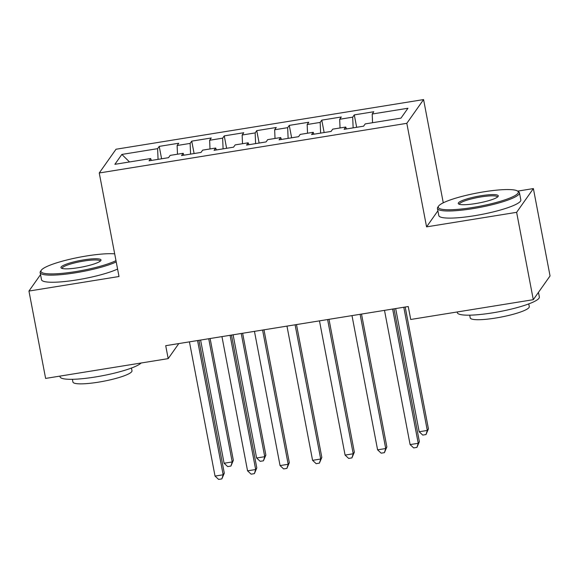 <?xml version="1.0" encoding="UTF-8"?>
<svg xmlns="http://www.w3.org/2000/svg" width="579" height="579" viewBox="0 0 579 579"><rect width="100%" height="100%" fill="white"/><g stroke="black" fill="none" stroke-linecap="round" stroke-linejoin="round"><path stroke-width="0.87" d="M423.575 99.581L116.017 149.237L99.255 172.976L406.82 123.327L423.575 99.581L443.268 202.809M437.898 210.821L426.571 226.867L516.627 212.327L533.382 188.58L517.669 191.121M533.382 188.58L550.05 275.944L533.295 299.683L516.627 212.327M129.515 161.954L121.851 154.434L114.874 164.32L150.641 158.545L149.035 160.824L168.54 157.669L170.146 155.396L183.152 153.297L181.545 155.57L201.051 152.422L202.657 150.142L215.663 148.043L214.056 150.323L233.561 147.175L235.168 144.895L248.174 142.796L246.567 145.076L266.072 141.927L267.686 139.648L280.685 137.549L279.078 139.828L298.59 136.68L300.197 134.4L313.203 132.302L311.589 134.574L331.101 131.426L332.708 129.153L345.714 127.047L344.107 129.327L363.612 126.179L365.219 123.899L400.979 118.13L407.956 108.244L372.196 114.02L373.802 111.74L354.29 114.888L352.683 117.168L339.678 119.267L341.292 116.987L321.779 120.142L320.173 122.415L307.167 124.514L308.773 122.241L289.268 125.39L287.662 127.669L274.656 129.768L276.263 127.489L256.758 130.637L255.151 132.917L242.145 135.016L243.752 132.736L224.247 135.884L222.64 138.164L209.634 140.263L211.241 137.983L191.736 141.138L190.129 143.411L177.123 145.51L178.73 143.237L159.225 146.386L161.592 158.791M121.851 154.434L157.611 148.658L159.225 146.386M533.295 299.683L410.721 319.478L408.253 306.53L165.717 345.685L168.185 358.633L178.81 343.571M177.123 145.51L177.492 154.209M190.129 143.411L190.578 154.115M150.641 158.545L151.423 160.434M209.634 140.263L210.003 148.962M222.64 138.164L223.089 148.868M183.152 153.297L183.934 155.186M242.145 135.016L242.514 143.708M255.151 132.917L255.607 143.614M215.663 148.043L216.445 149.939M274.656 129.768L275.025 138.461M287.662 127.669L288.118 138.367M248.174 142.796L248.956 144.692M307.167 124.514L307.536 133.213M320.173 122.415L320.628 133.119M280.685 137.549L281.466 139.438M339.678 119.267L340.047 127.966M352.683 117.168L353.139 127.872M313.203 132.302L313.977 134.19M372.196 114.02L372.565 122.719M345.714 127.047L346.495 128.943M40.537 274.634L28.95 291.056L45.618 378.42L168.185 358.633M426.571 226.867L406.82 123.327M28.95 291.056L119.006 276.516L99.255 172.976M157.611 148.658L158.067 159.363M354.29 114.888L356.664 127.3M321.779 120.142L324.146 132.548M289.268 125.39L291.635 137.802M256.758 130.637L259.124 143.049M224.247 135.884L226.613 148.296M191.736 141.138L194.103 153.544M392.634 309.056L418.233 443.282L410.106 444.592L384.499 310.366M394.024 308.831L419.37 441.676L418.233 443.282L416.938 447.401L413.688 447.922L410.106 444.592M419.37 441.676L416.938 447.401M395.667 308.564L419.167 431.76L427.295 430.443L428.424 428.844L405.191 307.029M428.424 428.844L425.999 434.568L427.295 430.443L403.795 307.254M425.999 434.568L422.75 435.09L419.167 431.76M360.116 314.303L385.723 448.53L377.595 449.84L351.989 315.613M361.513 314.079L386.859 446.923L385.723 448.53L384.427 452.648L381.177 453.169L377.595 449.84M386.859 446.923L384.427 452.648M327.605 319.55L353.212 453.777L345.084 455.087L319.478 320.867M329.002 319.326L354.348 452.17L353.212 453.777L351.916 457.895L348.667 458.423L345.084 455.087M354.348 452.17L351.916 457.895M483.798 191.83A40.747 6.753 -10.8 0 0 438.6 206.073A40.747 6.753 -10.8 0 0 472.746 207.492A40.747 6.753 -10.8 0 0 517.517 191.019A40.747 6.753 -10.8 0 0 483.798 191.83M517.517 191.019L518.668 191.779A41.753 6.919 169.2 0 1 519.472 192.807A41.753 6.919 169.2 0 1 472.797 208.65A41.753 6.919 169.2 0 1 437.449 208.454A41.753 6.919 169.2 0 1 437.811 207.202L438.6 206.073M481.033 195.745A20.374 3.373 169.2 0 1 498.106 196.455A20.374 3.373 169.2 0 1 475.511 203.576A20.374 3.373 169.2 0 1 458.648 203.982A20.374 3.373 169.2 0 1 481.033 195.745M497.491 197.063A19.375 3.206 -10.8 0 0 497.484 197.005A19.375 3.206 -10.8 0 0 481.084 196.911A19.375 3.206 -10.8 0 0 459.429 204.264A19.375 3.206 -10.8 0 0 459.444 204.322M538.463 292.366L539.346 296.998A41.753 6.919 169.2 0 1 492.671 312.841A41.753 6.919 169.2 0 1 457.323 312.638L457.193 311.972M528.757 303.903L529.278 306.624A30.057 4.979 169.2 0 1 495.675 318.037A30.057 4.979 169.2 0 1 470.22 317.893L469.699 315.164M519.472 192.807L520.825 199.929A41.753 6.919 169.2 0 1 474.15 215.772A41.753 6.919 169.2 0 1 438.802 215.576L437.449 208.454M114.685 253.841A40.747 6.753 -10.8 0 0 86.503 255.976A40.747 6.753 -10.8 0 0 41.304 270.212A40.747 6.753 -10.8 0 0 75.451 271.631A40.747 6.753 -10.8 0 0 115.981 260.651M116.227 261.932A41.753 6.919 169.2 0 1 75.502 272.796A41.753 6.919 169.2 0 1 40.154 272.593A41.753 6.919 169.2 0 1 40.516 271.341L41.304 270.212M83.738 259.884A20.374 3.373 169.2 0 1 100.811 260.593A20.374 3.373 169.2 0 1 78.216 267.715A20.374 3.373 169.2 0 1 61.352 268.12A20.374 3.373 169.2 0 1 83.738 259.884M100.196 261.201A19.375 3.206 -10.8 0 0 100.189 261.143A19.375 3.206 -10.8 0 0 83.789 261.049A19.375 3.206 -10.8 0 0 62.134 268.403A19.375 3.206 -10.8 0 0 62.148 268.461M141.16 362.99A41.753 6.919 169.2 0 1 95.376 376.98A41.753 6.919 169.2 0 1 60.028 376.784L59.898 376.111M131.462 368.041L131.983 370.77A30.057 4.979 169.2 0 1 98.379 382.176A30.057 4.979 169.2 0 1 72.925 382.031L72.411 379.31M117.58 269.047A41.753 6.919 169.2 0 1 76.862 279.91A41.753 6.919 169.2 0 1 41.507 279.715L40.154 272.593M295.095 324.797L320.701 459.024L312.573 460.341L286.967 326.115M296.491 324.573L321.83 457.424L320.701 459.024L319.405 463.142L316.156 463.67L312.573 460.341M321.83 457.424L319.405 463.142M262.584 330.052L288.19 464.278L280.062 465.588L254.456 331.362M263.981 329.827L289.319 462.672L288.19 464.278L286.894 468.397L283.638 468.918L280.062 465.588M289.319 462.672L286.894 468.397M230.073 335.299L255.679 469.526L247.551 470.836L221.945 336.609M231.47 335.075L256.808 467.919L255.679 469.526L254.384 473.644L251.127 474.165L247.551 470.836M256.808 467.919L254.384 473.644M233.105 334.807L256.606 458.003L264.733 456.693L265.87 455.087L242.63 333.272M265.87 455.087L263.438 460.812L264.733 456.693L241.233 333.497M263.438 460.812L260.188 461.333L256.606 458.003M197.562 340.546L223.161 474.773L215.033 476.083L189.434 341.856M198.952 340.322L224.297 473.166L223.161 474.773L221.866 478.891L218.616 479.419L215.033 476.083M224.297 473.166L221.866 478.891M200.595 340.054L224.095 463.251L232.222 461.941L233.351 460.334L210.119 338.52M233.351 460.334L230.927 466.059L232.222 461.941L208.722 338.744M230.927 466.059L227.677 466.58L224.095 463.251"/></g></svg>
